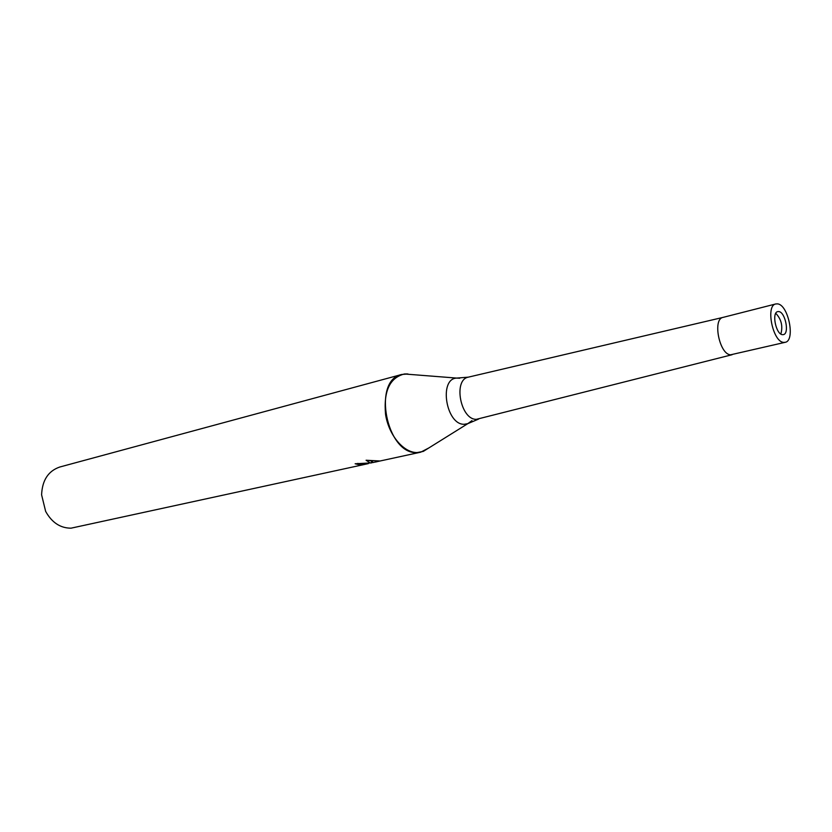 <?xml version="1.0" encoding="UTF-8"?>
<svg xmlns="http://www.w3.org/2000/svg" width="832" height="832" viewBox="0 0 832 832"><rect width="100%" height="100%" fill="white"/><g stroke="black" fill="none" stroke-linecap="round" stroke-linejoin="round"><path stroke-width="1.25" d="M780.842 334.027C783.047 326.165 781.362 319.259 775.778 313.3M723.008 317.398L468.27 377.166C452.91 379.86 460.658 420.087 476.434 419.318L732.129 354.713M775.798 303.95L723.05 317.387C712.265 318.989 719.493 354.734 730.652 354.796L785.169 342.316C795.642 340.829 788.424 304.647 777.535 303.878L775.798 303.95C765.326 305.458 772.855 342.181 783.702 342.389L785.169 342.316M407.992 373.984L401.742 374.473C371.883 380.016 386.506 454.886 417.102 452.566L423.311 451.391L428.74 448.001L420.722 452.182L372.653 462.602L372.424 460.73M357.895 463.362L358.03 464.464L355.139 463.767L371.634 462.883L370.074 462.842L366.09 460.242L379.87 460.98L375.679 462.01M401.742 374.473L59.8 467.012C48.287 470.954 42.224 480.241 41.6 494.842L45.646 511.389C51.865 522.558 60.32 528.154 71.032 528.174L368.42 463.59L358.03 464.464M407.212 373.922L404.404 373.984C389.761 377.686 383.479 391.186 385.559 414.471C388.783 435.219 403.541 452.764 417.102 452.566L420.722 452.182M372.601 462.166L371.571 462.384M368.815 463.133L368.098 463.351M368.503 460.398L371.405 460.959L371.634 462.883M778.762 311.563L777.754 311.605C771.472 312.51 775.954 334.474 782.465 334.662L783.38 334.62C789.662 333.726 785.294 311.958 778.762 311.563M723.05 317.387C712.265 319.01 719.503 354.734 730.652 354.796M459.763 378.238L456.674 378.082C438.526 378.737 446.098 425.121 464.287 424.268L467.802 423.654L471.962 420.628M478.525 419.11L467.802 423.654L423.311 451.391M372.476 460.72L371.405 460.959M468.27 377.166L456.674 378.082L404.404 373.984"/></g></svg>
